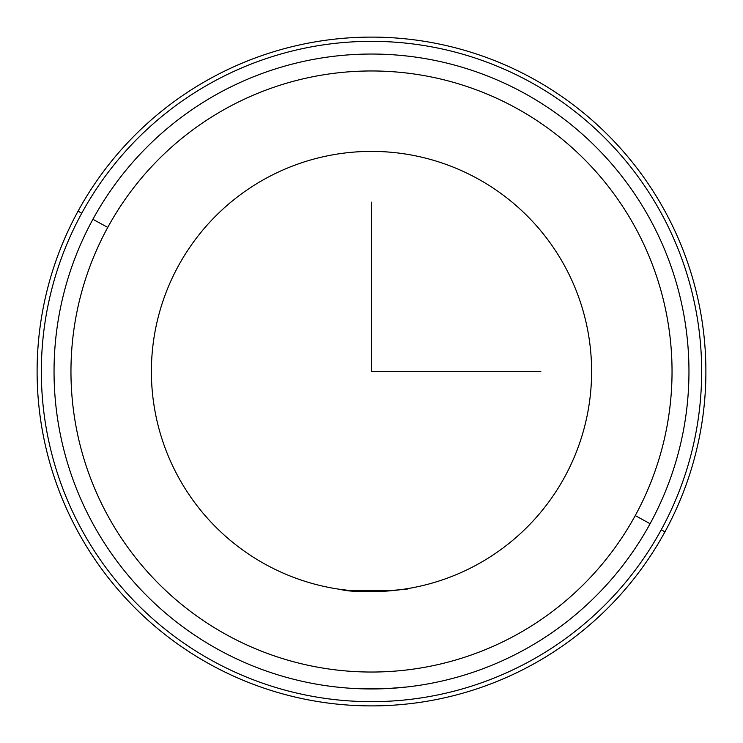 <?xml version="1.0" encoding="UTF-8"?>
<svg xmlns="http://www.w3.org/2000/svg" width="743" height="743" viewBox="0 0 743 743"><rect width="100%" height="100%" fill="white"/><g stroke="black" fill="none" stroke-linecap="round" stroke-linejoin="round"><path stroke-width="1.11" d="M338.892 589.18L336.05 588.735M348.671 590.425L353.185 590.843M371.5 591.604L389.815 590.843L371.5 591.604M402.019 589.487L394.357 590.416L402.167 589.459M336.05 686.978L340.387 687.433M402.613 589.403L404.108 589.18L402.613 589.403C426.473 586.998 360.355 595.171 340.387 589.403M394.496 590.406L351.903 590.731M351.411 590.694L340.833 589.459M351.263 688.315L387.93 688.538L406.95 686.978M564.661 477.025A220.104 220.104 0 0 1 265.975 564.661A220.104 220.104 0 0 1 178.339 265.975A220.104 220.104 0 0 0 265.975 564.661A220.104 220.104 0 0 0 564.661 477.025A220.104 220.104 0 0 0 477.025 178.339A220.104 220.104 0 0 0 178.339 265.975A220.104 220.104 0 0 1 477.025 178.339A220.104 220.104 0 0 1 564.661 477.025M353.213 590.852L348.541 590.406M664.957 531.821A334.396 334.396 0 0 0 531.821 78.043A334.396 334.396 0 0 0 78.043 211.179A334.396 334.396 0 0 0 211.179 664.957A334.396 334.396 0 0 0 664.957 531.821L661.242 529.787A330.161 330.161 0 0 0 529.787 81.758A330.161 330.161 0 0 0 81.758 213.213L78.043 211.179A334.396 334.396 0 0 1 531.821 78.043A334.396 334.396 0 0 1 664.957 531.821A334.396 334.396 0 0 1 211.179 664.957A334.396 334.396 0 0 1 78.043 211.179L81.758 213.213A330.161 330.161 0 0 0 213.213 661.242A330.161 330.161 0 0 0 661.242 529.787L664.957 531.821M81.758 213.213A330.161 330.161 0 0 1 529.787 81.758A330.161 330.161 0 0 1 661.242 529.787A330.161 330.161 0 0 1 213.213 661.242A330.161 330.161 0 0 1 81.758 213.213M650.097 523.704A317.465 317.465 0 0 1 219.296 650.097A317.465 317.465 0 0 1 92.903 219.296A317.465 317.465 0 0 0 219.296 650.097A317.465 317.465 0 0 0 650.097 523.704A317.465 317.465 0 0 0 523.704 92.903A317.465 317.465 0 0 0 92.903 219.296A317.465 317.465 0 0 1 523.704 92.903A317.465 317.465 0 0 1 650.097 523.704L635.246 515.586A300.534 300.534 0 0 0 515.586 107.754A300.534 300.534 0 0 0 107.754 227.414L92.903 219.296L107.754 227.414A300.534 300.534 0 0 0 227.414 635.246A300.534 300.534 0 0 0 635.246 515.586L650.106 523.704M635.246 515.586A300.534 300.534 0 0 1 227.414 635.246A300.534 300.534 0 0 1 107.754 227.414A300.534 300.534 0 0 1 515.586 107.754A300.534 300.534 0 0 1 635.246 515.586M404.266 687.266L390.493 688.399M384.985 688.677L384.215 688.715M351.968 688.362L350.91 688.297M391.032 688.362L392.09 688.297M371.5 202.189L371.5 371.5L540.811 371.5"/></g></svg>
